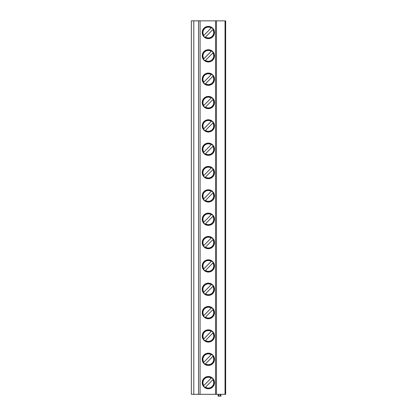 <?xml version="1.0" encoding="UTF-8"?>
<svg xmlns="http://www.w3.org/2000/svg" width="417" height="417" viewBox="0 0 417 417"><rect width="100%" height="100%" fill="white"/><g stroke="black" fill="none" stroke-linecap="round" stroke-linejoin="round"><path stroke-width="0.63" d="M191.346 20.85L225.039 20.85L225.039 394.31L191.346 394.31L191.346 20.85M225.039 394.31L225.654 394.31L225.654 20.85L225.039 20.85M198.544 394.31L198.544 20.85M214.474 359.298A6.125 6.125 -90 0 0 208.349 353.173A6.125 6.125 -90 0 0 202.219 359.298A6.125 6.125 -90 0 0 208.349 365.428A6.125 6.125 -90 0 0 214.474 359.298M214.474 335.956A6.125 6.125 -90 0 0 208.349 329.831A6.125 6.125 -90 0 0 202.219 335.956A6.125 6.125 -90 0 0 208.349 342.086A6.125 6.125 -90 0 0 214.474 335.956M214.474 312.62A6.125 6.125 -90 0 0 208.349 306.49A6.125 6.125 -90 0 0 202.219 312.62A6.125 6.125 -90 0 0 208.349 318.744A6.125 6.125 -90 0 0 214.474 312.62M214.474 289.278A6.125 6.125 -90 0 0 208.349 283.148A6.125 6.125 -90 0 0 202.219 289.278A6.125 6.125 -90 0 0 208.349 295.403A6.125 6.125 -90 0 0 214.474 289.278M214.474 265.937A6.125 6.125 -90 0 0 208.349 259.807A6.125 6.125 -90 0 0 202.219 265.937A6.125 6.125 -90 0 0 208.349 272.061A6.125 6.125 -90 0 0 214.474 265.937M214.474 242.595A6.125 6.125 -90 0 0 208.349 236.465A6.125 6.125 -90 0 0 202.219 242.595A6.125 6.125 -90 0 0 208.349 248.72A6.125 6.125 -90 0 0 214.474 242.595M214.474 219.253A6.125 6.125 -90 0 0 208.349 213.123A6.125 6.125 -90 0 0 202.219 219.253A6.125 6.125 -90 0 0 208.349 225.378A6.125 6.125 -90 0 0 214.474 219.253M214.474 195.912A6.125 6.125 -90 0 0 208.349 189.782A6.125 6.125 -90 0 0 202.219 195.912A6.125 6.125 -90 0 0 208.349 202.037A6.125 6.125 -90 0 0 214.474 195.912M214.474 172.57A6.125 6.125 -90 0 0 208.349 166.44A6.125 6.125 -90 0 0 202.219 172.57A6.125 6.125 -90 0 0 208.349 178.695A6.125 6.125 -90 0 0 214.474 172.57M214.474 149.229A6.125 6.125 -90 0 0 208.349 143.099A6.125 6.125 -90 0 0 202.219 149.229A6.125 6.125 -90 0 0 208.349 155.353A6.125 6.125 -90 0 0 214.474 149.229M214.474 125.887A6.125 6.125 -90 0 0 208.349 119.762A6.125 6.125 -90 0 0 202.219 125.887A6.125 6.125 -90 0 0 208.349 132.012A6.125 6.125 -90 0 0 214.474 125.887M214.474 102.546A6.125 6.125 -90 0 0 208.349 96.421A6.125 6.125 -90 0 0 202.219 102.546A6.125 6.125 -90 0 0 208.349 108.67A6.125 6.125 -90 0 0 214.474 102.546M214.474 79.204A6.125 6.125 -90 0 0 208.349 73.079A6.125 6.125 -90 0 0 202.219 79.204A6.125 6.125 -90 0 0 208.349 85.329A6.125 6.125 -90 0 0 214.474 79.204M214.474 55.862A6.125 6.125 -90 0 0 208.349 49.738A6.125 6.125 -90 0 0 202.219 55.862A6.125 6.125 -90 0 0 208.349 61.987A6.125 6.125 -90 0 0 214.474 55.862M214.474 32.521A6.125 6.125 -90 0 0 208.349 26.396A6.125 6.125 -90 0 0 202.219 32.521A6.125 6.125 -90 0 0 208.349 38.645A6.125 6.125 -90 0 0 214.474 32.521M214.474 382.639A6.125 6.125 -90 0 0 208.349 376.515A6.125 6.125 -90 0 0 202.219 382.639A6.125 6.125 -90 0 0 208.349 388.769A6.125 6.125 -90 0 0 214.474 382.639M214.213 382.639A5.864 5.864 90 0 1 208.349 388.508A5.864 5.864 90 0 1 202.48 382.639A5.864 5.864 -90 0 1 208.349 376.775A5.864 5.864 -90 0 1 214.213 382.639M205.128 387.544L212.878 379.72A5.39 5.39 -90 0 1 205.466 387.2L205.096 387.575M211.226 378.083L203.814 385.563A5.39 5.39 -90 0 1 211.226 378.083M214.213 359.298A5.864 5.864 90 0 1 208.349 365.167A5.864 5.864 90 0 1 202.48 359.298A5.864 5.864 -90 0 1 208.349 353.434A5.864 5.864 -90 0 1 214.213 359.298M205.128 364.203L213.223 356.035M213.254 356.003L212.878 356.379A5.39 5.39 -90 0 1 205.466 363.859L205.096 364.234M211.565 354.398L203.814 362.222A5.39 5.39 -90 0 1 211.226 354.742L211.601 354.361M214.213 335.956A5.864 5.864 90 0 1 208.349 341.825A5.864 5.864 90 0 1 202.48 335.956A5.864 5.864 -90 0 1 208.349 330.092A5.864 5.864 -90 0 1 214.213 335.956M205.128 340.861L213.223 332.693M213.254 332.662L212.878 333.037A5.39 5.39 -90 0 1 205.466 340.517L205.096 340.897M211.565 331.056L203.814 338.88A5.39 5.39 -90 0 1 211.226 331.4L211.601 331.02M214.213 312.62A5.864 5.864 90 0 1 208.349 318.484A5.864 5.864 90 0 1 202.48 312.62A5.864 5.864 -90 0 1 208.349 306.75A5.864 5.864 -90 0 1 214.213 312.62M205.128 317.519L213.223 309.351M213.254 309.32L212.878 309.695A5.39 5.39 -90 0 1 205.466 317.175L205.096 317.556M211.565 307.715L203.814 315.539A5.39 5.39 -90 0 1 211.226 308.059L211.601 307.678M214.213 289.278A5.864 5.864 90 0 1 208.349 295.142A5.864 5.864 90 0 1 202.48 289.278A5.864 5.864 -90 0 1 208.349 283.409A5.864 5.864 -90 0 1 214.213 289.278M205.128 294.178L213.223 286.01M213.254 285.979L212.878 286.354A5.39 5.39 -90 0 1 205.466 293.834L205.096 294.214M211.565 284.373L203.814 292.197A5.39 5.39 -90 0 1 211.226 284.717L211.601 284.342M214.213 265.937A5.864 5.864 90 0 1 208.349 271.801A5.864 5.864 90 0 1 202.48 265.937A5.864 5.864 -90 0 1 208.349 260.067A5.864 5.864 -90 0 1 214.213 265.937M205.128 270.836L213.223 262.668M213.254 262.637L212.878 263.012A5.39 5.39 -90 0 1 205.466 270.492L205.096 270.873M211.565 261.032L203.814 268.856A5.39 5.39 -90 0 1 211.226 261.376L211.601 261M214.213 242.595A5.864 5.864 90 0 1 208.349 248.459A5.864 5.864 90 0 1 202.48 242.595A5.864 5.864 -90 0 1 208.349 236.726A5.864 5.864 -90 0 1 214.213 242.595M205.128 247.495L213.223 239.327M213.254 239.295L212.878 239.676A5.39 5.39 -90 0 1 205.466 247.151L205.096 247.531M211.565 237.69L203.814 245.514A5.39 5.39 -90 0 1 211.226 238.034L211.601 237.659M214.213 219.253A5.864 5.864 90 0 1 208.349 225.117A5.864 5.864 90 0 1 202.48 219.253A5.864 5.864 -90 0 1 208.349 213.384A5.864 5.864 -90 0 1 214.213 219.253M205.128 224.153L213.223 215.985M213.254 215.954L212.878 216.334A5.39 5.39 -90 0 1 205.466 223.809L205.096 224.19M211.565 214.348L203.814 222.172A5.39 5.39 -90 0 1 211.226 214.692L211.601 214.317M214.213 195.912A5.864 5.864 90 0 1 208.349 201.776A5.864 5.864 90 0 1 202.48 195.912A5.864 5.864 -90 0 1 208.349 190.043A5.864 5.864 -90 0 1 214.213 195.912M205.128 200.812L213.223 192.644M213.254 192.612L212.878 192.993A5.39 5.39 -90 0 1 205.466 200.468L205.096 200.848M211.565 191.007L203.814 198.831A5.39 5.39 -90 0 1 211.226 191.351L211.601 190.976M214.213 172.57A5.864 5.864 90 0 1 208.349 178.434A5.864 5.864 90 0 1 202.48 172.57A5.864 5.864 -90 0 1 208.349 166.701A5.864 5.864 -90 0 1 214.213 172.57M205.128 177.47L213.223 169.302M213.254 169.271L212.878 169.651A5.39 5.39 -90 0 1 205.466 177.126L205.096 177.506M211.565 167.665L203.814 175.489A5.39 5.39 -90 0 1 211.226 168.009L211.601 167.634M214.213 149.229A5.864 5.864 90 0 1 208.349 155.093A5.864 5.864 90 0 1 202.48 149.229A5.864 5.864 -90 0 1 208.349 143.359A5.864 5.864 -90 0 1 214.213 149.229M205.128 154.128L213.223 145.966M213.254 145.929L212.878 146.31A5.39 5.39 -90 0 1 205.466 153.784L205.096 154.165M211.565 144.324L203.814 152.148A5.39 5.39 -90 0 1 211.226 144.668L211.601 144.292M214.213 125.887A5.864 5.864 90 0 1 208.349 131.751A5.864 5.864 90 0 1 202.48 125.887A5.864 5.864 -90 0 1 208.349 120.018A5.864 5.864 -90 0 1 214.213 125.887M205.128 130.787L213.223 122.624M213.254 122.588L212.878 122.968A5.39 5.39 -90 0 1 205.466 130.443L205.096 130.823M211.565 120.982L203.814 128.806A5.39 5.39 -90 0 1 211.226 121.326L211.601 120.951M214.213 102.546A5.864 5.864 90 0 1 208.349 108.41A5.864 5.864 90 0 1 202.48 102.546A5.864 5.864 -90 0 1 208.349 96.681A5.864 5.864 -90 0 1 214.213 102.546M205.128 107.45L213.223 99.282M213.254 99.246L212.878 99.627A5.39 5.39 -90 0 1 205.466 107.101L205.096 107.482M211.565 97.641L203.814 105.465A5.39 5.39 -90 0 1 211.226 97.985L211.601 97.609M214.213 79.204A5.864 5.864 90 0 1 208.349 85.068A5.864 5.864 90 0 1 202.48 79.204A5.864 5.864 -90 0 1 208.349 73.34A5.864 5.864 -90 0 1 214.213 79.204M205.128 84.109L213.223 75.941M213.254 75.904L212.878 76.285A5.39 5.39 -90 0 1 205.466 83.76L205.096 84.14M211.565 74.299L203.814 82.123A5.39 5.39 -90 0 1 211.226 74.643L211.601 74.268M214.213 55.862A5.864 5.864 90 0 1 208.349 61.726A5.864 5.864 90 0 1 202.48 55.862A5.864 5.864 -90 0 1 208.349 49.998A5.864 5.864 -90 0 1 214.213 55.862M205.128 60.767L213.223 52.599M213.254 52.563L212.878 52.943A5.39 5.39 -90 0 1 205.466 60.418L205.096 60.799M211.565 50.957L203.814 58.781A5.39 5.39 -90 0 1 211.226 51.301L211.601 50.926M214.213 32.521A5.864 5.864 90 0 1 208.349 38.385A5.864 5.864 90 0 1 202.48 32.521A5.864 5.864 -90 0 1 208.349 26.657A5.864 5.864 -90 0 1 214.213 32.521M205.128 37.426L213.223 29.258M213.254 29.221L212.878 29.602A5.39 5.39 -90 0 1 205.466 37.077L205.096 37.457M211.565 27.616L203.814 35.44A5.39 5.39 -90 0 1 211.226 27.96L211.601 27.585M216.465 394.31L216.465 20.85M220.291 396.15L220.291 394.31L221.01 395.551A0.396 0.396 0 0 1 220.666 396.15L218.388 396.15A0.396 0.396 0 0 1 218.044 395.551L218.763 394.31L218.763 396.15M193.796 394.31L193.796 20.85M200.077 394.31L200.077 20.85M215.547 394.31L215.547 20.85"/></g></svg>
